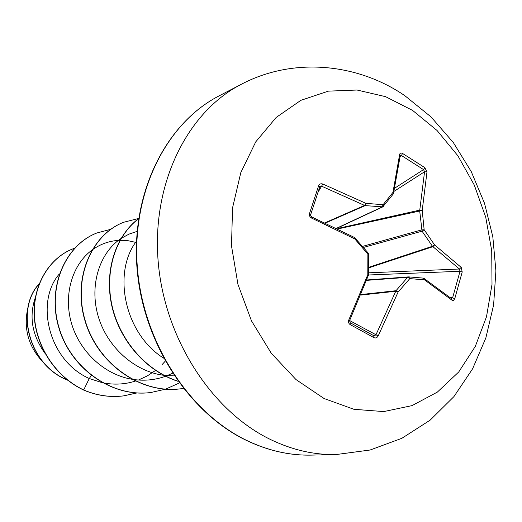 <?xml version="1.0" encoding="UTF-8"?>
<svg xmlns="http://www.w3.org/2000/svg" width="522" height="522" viewBox="0 0 522 522"><rect width="100%" height="100%" fill="white"/><g stroke="black" fill="none" stroke-linecap="round" stroke-linejoin="round"><path stroke-width="0.78" d="M426.989 171.888L424.556 171.777L423.557 169.598L424.797 167.621L426.989 171.888L422.213 210.457L424.145 229.719L434.598 244.916L461.233 267.408L462.211 271.969L454.766 298.675L453.566 300.385L452.254 300.391L424.503 279.844L409.803 278.611L398.084 292.092L378.182 335.959C377.067 337.786 375.683 338.36 374.033 337.688L350.145 324.573L350.19 322.72L373.967 335.79L375.918 334.876L395.996 290.715L407.656 277.326L408.759 276.888L366.803 279.981L408.308 276.908M315.347 200.468L319.751 186.922L318.629 185.734C319.412 183.972 320.815 183.405 322.824 184.025L365.922 203.345L383.089 204.709L392.955 192.396L399.63 154.492C399.976 153.031 400.955 152.685 402.566 153.455L424.797 167.621M412.621 110.429L437.038 130.474L457.853 155.739L474.283 185.049L485.721 217.152L491.717 250.717L492.011 284.379L486.504 316.743L475.307 346.399L458.74 371.958L437.358 392.1L411.995 405.633L383.729 411.584L353.903 409.294L324.09 398.527L295.974 379.553L271.251 353.205L251.48 320.86L237.954 284.379L231.514 245.96L232.531 207.939L240.818 172.58L255.728 141.88L276.197 117.424L300.894 100.315L328.345 91.148L357.048 90.025L385.582 96.661L412.621 110.429M350.145 324.573C348.539 323.451 348.115 321.865 348.859 319.81L367.801 274.689L367.886 254.142L354.797 238.926L311.673 218.118C309.781 217.048 309.063 215.508 309.526 213.485L318.629 185.734M35.379 297.429C28.821 316.508 32.012 335.117 44.938 353.27M43.77 362.907C28.025 346.693 22.896 327.601 28.384 305.631M91.343 375.514L89.269 378.528C48.07 360.271 35.098 301.455 59.364 273.933M102.149 382.659L89.269 378.528L83.696 389.967C55.162 376.512 35.47 345.323 34.367 314.72C33.238 284.066 50.06 257.633 73.034 248.805L74.626 248.211M67.364 379.957C28.018 364.297 15.673 308.965 39.124 284.033M83.487 389.993C96.531 395.565 109.816 397.536 123.355 395.917L123.57 395.891C110.031 397.51 96.74 395.539 83.696 389.967L83.487 389.993C54.967 376.545 35.281 345.368 34.178 314.773C33.049 284.138 49.871 257.705 72.832 248.883L72.936 248.844M67.677 380.205C27.796 364.754 15.308 308.652 39.228 283.759M102.606 382.757C113.796 385.001 124.706 384.453 135.328 381.112M138.454 380.029L147.348 375.886L155.53 370.444M162.172 364.519L165.239 361.185M136.438 242.528L128.327 240.766L120.132 240.322M119.93 240.329C109.855 240.681 100.602 243.885 92.192 249.94M91.879 250.175C72.467 264.523 63.266 294.428 71.344 322.818C79.383 351.208 103.976 374.45 131.57 379.194M132.033 379.272C143.609 381.138 154.793 380.133 165.572 376.258M165.774 376.179L172.528 373.263M137.116 231.39L128.947 234.143L121.287 238.326M120.96 238.534C99.689 252.713 89.203 284.921 98.038 315.706C106.788 346.497 133.978 371.416 163.712 375.298M164.169 375.357L174.27 375.899M136.483 241.203C112.282 272.438 124.262 333.356 163.556 358.118M123.57 395.891L136.881 392.962M110.684 229.341L96.818 233.001C65.139 245.229 46.686 288.02 59.293 328.521C71.547 369.093 112.556 397.627 150.943 392.492L165.448 389.21M165.572 389.171L179.248 383.017M138.65 218.444L123.662 222.268C91.128 234.809 72.264 279.394 85.543 321.761C98.469 364.206 141.097 394.11 180.801 388.786L183.346 388.427M138.611 218.711C115.923 235.885 104.328 270.84 112.008 305.559C119.682 340.259 146.147 370.855 177.917 381.171M123.355 395.917L136.771 392.955M96.707 233.04L96.603 233.086C64.93 245.314 46.484 288.092 59.084 328.573C71.331 369.132 112.328 397.653 150.701 392.524L150.943 392.492M123.544 222.313L123.427 222.359C90.9 234.9 72.043 279.472 85.314 321.82C98.234 364.245 140.849 394.143 180.54 388.818L180.671 388.799M138.624 218.607C115.773 235.709 104.048 270.781 111.76 305.631C119.466 340.468 146.108 371.142 178.035 381.334M337.414 228.042L338.178 228.375L337.799 229.099M392.994 194.315L382.796 206.862L365.152 205.622L364.597 205.427L365.922 203.345L365.152 205.622L325.265 223.083M324.801 222.868L364.597 205.427L321.748 186.243L319.751 186.922L310.707 214.529L309.526 213.485M462.211 271.969L460.026 271.277L459.425 269.013L432.451 246.28L422.05 231.174L419.681 210.764L424.556 171.777L394.064 191.333M337.577 228.988L422.213 210.457L419.753 210.118L338.178 228.375L338.706 227.442M394.749 188.129L423.557 169.598L401.431 155.53L402.566 153.455M393.451 193.655L400.296 155.406L399.63 154.492M363.488 247.435L422.05 231.174L424.145 229.719L421.593 229.921L362.588 246.377M393.621 193.336L392.955 192.396L393.294 194.06L393.621 193.336M368.786 267.838L432.908 246.691L434.598 244.916L432.451 246.28L368.793 267.31M336.507 228.466L382.796 206.862L383.461 206.34L383.089 204.709L382.215 206.96L336.331 228.382M461.233 267.408L459.425 269.013L368.721 272.817M454.766 298.675L452.6 297.834L460.026 271.277L368.669 274.99M318.015 192.311L322.824 184.025M452.052 300.254L451.778 298.871L423.844 278.304M366.653 280.353L407.656 277.326L409.803 278.611L408.759 276.888L423.394 278.128L424.503 279.844L424.262 278.454L423.394 278.128L408.87 276.901M310.668 214.607L310.707 214.529C310.133 214.751 310.525 215.54 311.869 216.904L311.673 218.118M311.706 216.943L354.797 237.634L354.797 238.926L355.319 238.045L354.523 237.621M355.012 238.052L368.356 253.209L367.886 254.142L368.767 254.318L368.003 253.157M360.735 295.08L395.715 291.269L398.084 292.092L395.996 290.715L360.95 294.552M368.473 254.449L368.682 274.794L367.801 274.689L368.571 275.388L368.395 274.846M378.182 335.959L349.623 320.541M374.033 337.688L373.661 335.62M368.31 275.525L349.701 320.338L348.859 319.81M349.505 320.325L350.21 322.726L373.21 335.372M336.246 454.538C314.538 455.034 292.875 450.147 271.257 439.876C211.586 411.466 163.895 337.786 158.049 260.06C152.085 182.289 187.874 111.734 240.981 84.46L218.992 95.931C166.818 122.742 131.661 191.378 137.306 266.742C142.845 342.067 189.277 413.372 247.709 440.914C268.869 450.864 290.121 455.595 311.451 455.112L336.246 454.538L370.111 450.01L401.862 438.297L430.135 420.151L453.925 396.609L472.593 368.826L485.858 337.923L493.616 304.952L495.9 270.892L492.807 236.681L484.507 203.267L471.236 171.575L453.292 142.499L431.028 116.928L404.896 95.735C357.785 63.358 293.403 56.696 240.981 84.46M450.075 297.488L452.6 297.834M401.431 155.53L400.113 156.737M315.288 200.637L310.714 214.47M311.451 455.112C289.991 455.608 268.602 450.845 247.271 440.822C188.86 413.333 142.265 341.93 136.894 266.488C131.42 190.993 166.942 122.644 218.992 95.931"/></g></svg>
